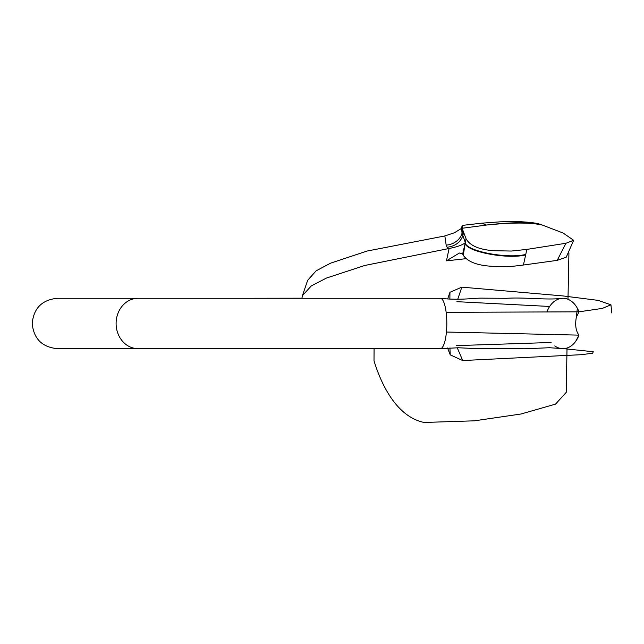 <?xml version="1.0" encoding="UTF-8"?>
<svg xmlns="http://www.w3.org/2000/svg" width="644" height="644" viewBox="0 0 644 644"><rect width="100%" height="100%" fill="white"/><g stroke="black" fill="none" stroke-linecap="round" stroke-linejoin="round"><path stroke-width="0.97" d="M138.122 298.285L440.319 298.285A25.197 6.496 90 0 1 446.147 312.324A25.197 6.496 90 0 1 446.815 323.481A25.197 6.496 90 0 1 446.429 332.03A25.197 6.496 90 0 1 440.319 348.67L57.397 348.67C42.093 347.18 33.689 338.784 32.2 323.481C33.689 308.178 42.093 299.782 57.397 298.285L138.122 298.285A25.197 22.017 90 0 0 116.105 323.481A25.197 22.017 90 0 0 138.122 348.67M446.147 312.324L578.98 311.825L576.34 317.186L577.354 308.235M575.583 341.513L578.98 335.138C575.825 330.96 574.947 324.978 576.34 317.186M554.766 345.925A25.188 18.064 90 0 0 578.98 335.138L446.429 332.03M611.8 312.96L610.939 304.829L602.309 308.404L578.98 311.825A25.188 18.064 -90 0 0 562.912 298.293A25.188 18.064 -90 0 0 546.909 311.962M456.516 345.611L551.119 342.487M549.654 306.464L456.926 301.674M449.729 299.106L449.874 298.703A50.385 20.157 90 0 1 449.963 299.114M449.963 347.865A50.385 20.157 90 0 1 449.923 348.034L450.236 354.86L447.564 348.01M610.939 304.829L598.171 300.378L563.065 295.942L461.829 287.152L457.731 299.291M457.248 347.744L462.706 360.543L450.236 354.86M563.661 348.654L593.269 351.737L592.649 353.218L581.331 354.691L462.706 360.543M449.874 298.703L449.955 292.263L461.829 287.152M374.075 348.67L374.011 360.833C379.397 378.342 393.967 416.209 424.114 422.464L474.419 420.822L521.052 413.995L555.522 404.126L566.205 392.381L567.034 348.026M461.064 228.676L454.479 232.726L444.851 235.954L446.163 245.106L447.733 248.761L364.721 265.489L326.5 278.039L311.302 285.912L302.414 295.652L301.915 298.285M447.733 248.761L449.093 248.495L446.461 260.844L466.006 258.679M302.414 295.652L307.663 280.301L316.148 270.81L330.686 263.13L367.016 251.063L444.851 235.954M462.118 228.274L486.51 225.038C511.183 222.132 529.36 221.987 541.049 224.603L542.441 225.102C531.067 222.413 512.423 222.389 486.51 225.038L481.511 223.186L462.352 225.4L462.118 228.274L466.063 238.795L465.33 242.595L462.03 233.168L462.714 230.021L463.664 232.13L462.923 235.31C460.605 242.2 455.348 246.185 447.153 247.256M446.163 245.106A15.118 11.898 157.3 0 0 462.03 233.168L461.555 227.646L462.352 225.4M542.441 225.102L563.154 233.048L573.643 240.293L565.963 243.263L557.189 260.369L523.427 265.03L526.856 249.405L511.4 251.047L493.964 250.717C479.289 249.695 469.983 245.718 466.063 238.795M526.856 249.405L565.963 243.263M557.189 260.369L566.253 257.165L573.643 240.293M446.461 260.844L459.365 253.028L462.65 253.978L465.218 243.094L463.269 255.274C467.697 261.73 477.043 265.384 491.291 266.246C506.764 267.252 512.777 266.342 523.427 265.03M541.049 224.603L540.099 224.297C536.83 223.049 529.312 222.132 517.543 221.56L500.46 221.81L481.503 223.194M461.555 227.646L461.088 228.66M462.972 254.622L462.65 253.978M525.649 254.911C507.231 259.653 465.129 251.426 465.218 243.094L465.33 242.595C462.964 244.833 457.546 246.805 449.093 248.495M525.762 254.404C507.343 259.21 465.226 250.951 465.33 242.595M561.125 298.422C546.579 300.185 524.337 297.109 506.667 298.309L483.29 298.164C474.33 297.794 460.774 300.643 440.512 298.293M440.512 348.662L458.367 347.768L476.246 348.589L525.118 348.774L549.517 347.72L560.932 348.509M447.644 298.969L449.955 292.263M301.923 298.196L236.034 298.285M374.059 348.782L236.05 348.67M567.984 299.283L568.918 253.342"/></g></svg>
